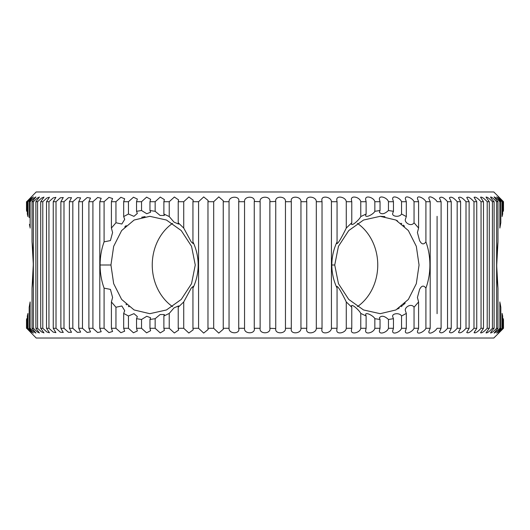 <?xml version="1.0" encoding="UTF-8"?>
<svg xmlns="http://www.w3.org/2000/svg" width="530" height="530" viewBox="0 0 530 530"><rect width="100%" height="100%" fill="white"/><g stroke="black" fill="none" stroke-linecap="round" stroke-linejoin="round"><path stroke-width="0.79" d="M503.493 210.542L503.5 201.711L498.173 196.855L502.672 201.711L502.095 201.711L496.643 196.888L500.824 201.711L499.869 201.711C496.941 198.71 495.013 197.12 494.099 196.941L497.968 201.711L496.636 201.711C493.596 198.558 491.568 196.988 490.555 197.014C490.899 198.054 492.085 199.618 494.112 201.711L492.41 201.711C489.269 198.399 487.136 196.869 486.023 197.107L489.276 201.711L487.209 201.711C483.969 198.24 481.743 196.743 480.524 197.22L483.479 201.711L481.054 201.711C477.722 198.074 475.397 196.623 474.078 197.352L476.748 201.711L473.979 201.711C470.56 197.909 468.142 196.504 466.725 197.511L469.116 201.711L466.009 201.711C462.511 197.736 460 196.391 458.476 197.677L460.603 201.711L457.178 201.711C453.607 197.571 451.01 196.285 449.387 197.869L451.249 201.711L447.525 201.711C443.901 197.412 441.218 196.199 439.483 198.074L441.106 201.711L437.084 201.711C435.421 198.565 428.637 194.788 428.81 198.293L430.201 201.711L425.915 201.711C424.384 198.392 417.163 194.715 417.421 198.531L418.594 201.711L414.049 201.711C412.678 198.207 405.013 194.669 405.351 198.776L406.325 201.711L401.548 201.711C400.349 197.995 392.233 194.656 392.664 199.041L393.459 201.711L388.464 201.711C387.45 197.776 378.884 194.669 379.407 199.313L380.036 201.711L374.849 201.711C374.041 197.544 365.018 194.715 365.64 199.598L366.117 201.711L360.764 201.711C360.181 197.299 350.708 194.788 351.423 199.889L351.774 201.711L346.275 201.711C345.931 197.047 336 194.888 336.808 200.194L337.053 201.711L331.429 201.711C331.349 196.789 320.975 195.007 321.876 200.499L322.028 201.711L316.304 201.711C316.49 196.517 305.691 195.159 306.671 200.81L306.757 201.711L300.954 201.711C301.438 196.246 290.221 195.338 291.268 201.122L291.301 201.711L285.458 201.711C286.246 195.974 274.619 195.53 275.732 201.44L269.869 201.711C271.002 195.742 259.024 195.709 260.131 201.711L254.268 201.44M502.221 215.988L502.672 214.007L502.672 201.711M499.869 201.711L499.869 228.066L500.824 222.759L500.824 201.711M497.968 328.289L494.099 333.059C495.007 332.886 496.935 331.296 499.869 328.289L500.824 328.289L496.643 333.112L502.095 328.289L502.672 328.289L498.173 333.145L503.5 328.289L493.814 338.027L36.186 338.027L26.692 328.289C32.827 334.271 33.039 334.271 27.328 328.289L27.904 328.289L33.357 333.112L29.176 328.289L30.13 328.289L33.741 331.707L35.901 333.059L32.032 328.289L33.364 328.289L37.133 331.806L39.439 332.979L35.888 328.289L37.59 328.289L41.512 331.899L43.97 332.886L40.724 328.289L42.791 328.289L46.859 331.999L49.469 332.767L46.521 328.289L48.945 328.289L53.152 332.091L55.908 332.635L53.252 328.289L56.021 328.289L60.36 332.184L63.269 332.482L60.884 328.289L63.991 328.289L68.449 332.277L71.51 332.31L69.397 328.289L72.822 328.289L77.393 332.363L80.606 332.125L78.751 328.289L82.475 328.289L87.152 332.449L90.511 331.926L88.894 328.289L92.916 328.289L97.686 332.535L101.184 331.707L99.799 328.289L104.085 328.289L108.941 332.621L112.579 331.469L111.406 328.289L115.951 328.289L120.88 332.701L124.649 331.224L123.675 328.289L128.452 328.289L133.447 332.78L137.336 330.959L136.541 328.289L141.536 328.289L146.585 332.853L150.599 330.687L149.964 328.289L155.151 328.289L160.232 332.919L164.366 330.402L163.883 328.289L169.236 328.289L174.344 332.979L178.583 330.11L178.226 328.289L183.724 328.289L188.846 333.032L193.192 329.812L192.946 328.289L198.571 328.289L203.679 333.078L208.131 329.501L207.972 328.289L213.696 328.289L218.777 333.112L223.335 329.19L223.243 328.289L229.046 328.289C228.695 334.258 240.574 334.291 238.699 328.289L244.542 328.289C243.8 334.258 255.751 334.291 254.261 328.289L260.131 328.289C258.998 334.258 270.976 334.291 269.869 328.289L275.732 328.56C274.586 334.437 286.233 334.059 285.458 328.289L291.301 328.289L291.268 328.878C290.188 334.635 301.431 333.781 300.954 328.289L306.757 328.289L306.671 329.19C305.677 334.821 316.476 333.502 316.304 328.289L322.028 328.289L321.876 329.501C320.975 334.973 331.323 333.231 331.429 328.289L337.053 328.289L336.808 329.806C336 335.106 345.911 332.973 346.275 328.289L351.774 328.289L351.423 330.11C350.701 335.205 360.168 332.714 360.764 328.289L366.117 328.289L365.64 330.402C365.011 335.285 374.034 332.469 374.849 328.289L380.036 328.289L379.407 330.687C378.87 335.324 387.437 332.237 388.464 328.289L393.459 328.289L392.664 330.959C392.226 335.338 400.335 332.019 401.548 328.289L406.325 328.289L405.351 331.224C405.006 335.318 412.665 331.813 414.049 328.289L418.594 328.289L417.421 331.469C417.156 335.278 424.371 331.628 425.915 328.289L430.201 328.289L428.81 331.707C428.644 335.179 435.382 331.502 437.084 328.289L441.106 328.289L439.483 331.926C441.205 333.814 443.888 332.601 447.525 328.289L451.249 328.289L449.387 332.131C451.003 333.714 453.6 332.436 457.178 328.289L460.603 328.289L458.476 332.323C459.994 333.608 462.505 332.264 466.009 328.289L469.116 328.289L466.725 332.489C468.136 333.496 470.554 332.098 473.979 328.289L476.748 328.289L474.078 332.648C475.39 333.383 477.722 331.932 481.054 328.289L483.479 328.289L480.524 332.78C481.73 333.264 483.963 331.767 487.209 328.289L489.276 328.289L486.023 332.893C487.13 333.138 489.256 331.608 492.41 328.289L494.112 328.289C492.085 330.382 490.899 331.946 490.555 332.986C491.562 333.012 493.589 331.449 496.636 328.289L497.968 328.289L497.968 288.141C496.338 272.712 496.338 257.288 497.968 241.859L497.968 201.711M500.824 328.289L500.824 307.241L500.055 303.027M502.672 328.289L502.672 315.993L502.095 313.422L502.095 328.289M503.48 319.411L503.5 328.289M425.915 201.711L425.915 241.859C428.565 249.206 429.896 256.937 429.903 265.053C429.883 273.135 428.558 280.834 425.915 288.141C423.715 285.087 421.608 285.511 419.588 289.413L417.421 297.482L418.594 301.934L414.049 307.241C411.3 302.855 404.397 307.307 405.351 310.587L406.325 313.422L401.554 315.993C399.66 312.448 391.908 313.349 392.664 316.556L393.459 318.689L388.464 319.484C384.508 315.86 381.487 315.29 379.407 317.768L380.036 319.484L374.849 318.689C373.61 315.893 365.673 311.759 365.64 314.542L366.117 315.993L360.764 313.422C359.585 310.673 352.079 303.61 351.423 305.923L351.774 307.241L346.275 301.934C344.301 297.946 338.537 286.12 336.808 286.392L337.053 288.141C333.602 280.794 331.86 273.082 331.826 265C331.866 256.884 333.608 249.166 337.053 241.859L337.053 201.711M334.735 265L338.445 283.663L348.733 299.417L363.534 309.957L380.189 313.68L395.877 309.964L408.365 299.423L416.315 283.696L419.058 265.046L416.315 246.304L408.345 230.55L395.864 220.029L380.189 216.319L363.56 220.029L348.76 230.557L338.451 246.317L334.735 265L331.826 265M254.268 328.56L254.261 201.711C255.778 195.742 243.827 195.709 244.542 201.711L238.699 201.711C240.594 195.742 228.721 195.709 229.046 201.711L223.243 201.711L223.335 200.81L218.797 196.882L213.696 201.711L207.972 201.711L208.131 200.499L203.699 196.922L198.571 201.711L192.946 201.711L192.946 241.859C196.405 249.206 198.147 256.937 198.174 265.053C198.127 273.135 196.385 280.834 192.946 288.141L193.192 286.385L191.224 288.121L183.724 301.934L178.226 307.241L178.577 305.923L174.006 307.884L169.236 313.422L163.883 315.993L164.36 314.542L160.146 314.522L155.151 318.689L149.964 319.484L150.593 317.768L146.777 316.264L141.536 319.484L136.541 318.689L137.336 316.556L133.971 313.647L128.452 315.993L123.675 313.422L124.676 310.58L121.84 305.982L115.951 307.241L111.406 301.934L112.585 297.482L110.439 289.393L104.085 288.141C101.435 280.794 100.104 273.082 100.097 265C100.11 256.884 101.442 249.166 104.085 241.859L104.085 201.711L99.799 201.711L101.184 198.293L97.699 197.458L92.916 201.711L88.894 201.711L90.511 198.074L87.165 197.544L82.475 201.711L78.751 201.711L80.606 197.875L77.406 197.63L72.822 201.711L69.397 201.711L71.51 197.69L68.463 197.716L63.991 201.711L60.884 201.711L63.269 197.518L60.367 197.809L56.021 201.711L53.252 201.711L55.908 197.365L53.159 197.902L48.945 201.711L46.521 201.711L49.462 197.233L46.872 197.995L42.791 201.711L40.724 201.711L43.97 197.114L41.526 198.094L37.59 201.711L35.888 201.711L39.439 197.021L37.14 198.187L33.364 201.711L32.032 201.711L35.894 196.941L33.748 198.286L30.13 201.711L29.176 201.711L33.357 196.888L27.904 201.711L27.328 201.711C33.039 195.729 32.827 195.729 26.692 201.711L36.186 191.973L493.814 191.973L503.5 201.711L498.684 196.842M110.942 265L113.672 283.663L121.628 299.417L134.11 309.957L149.811 313.68L166.46 309.964L181.26 299.423L191.542 283.696L195.265 265L191.542 246.304L181.233 230.55L166.44 220.029L149.811 216.319L134.136 220.029L121.648 230.557L113.678 246.317L110.942 265L100.097 265M26.5 328.289L26.507 319.457M27.779 314.012L27.447 315.476M30.13 328.289L30.13 301.934L29.176 307.241L29.176 328.289M32.032 201.711L32.032 241.859C33.662 257.288 33.662 272.712 32.032 288.141L33.271 265.013M29.475 224.336L29.945 226.972M26.692 211.311L26.692 201.711C32.827 195.729 33.039 195.729 27.328 201.711L27.328 214.007L27.904 216.578L27.904 201.711M129.048 306.797L128.399 306.3M126.677 304.856L125.981 304.22M405.205 303.067L404.132 304.114M404.039 304.2L403.323 304.856M402.588 305.492L401.058 306.718M399.335 307.937L397.586 309.03M437.084 216.319L437.084 313.68M494.112 328.289L494.112 201.711M489.276 328.289L489.276 201.711M483.479 328.289L483.479 201.711M476.748 328.289L476.748 201.711M469.116 328.289L469.116 201.711M460.603 328.289L460.603 201.711M451.249 328.289L451.249 201.711M441.106 328.289L441.106 201.711M430.201 328.289L430.201 201.711M418.594 328.289L418.594 301.934M414.049 201.711L414.049 222.759L418.594 228.066L418.594 201.711M418.594 228.066L417.421 232.518L419.581 240.587C421.595 244.482 423.708 244.913 425.915 241.859M406.325 328.289L406.325 313.422M401.548 201.711L401.548 214.007L406.325 216.578L406.325 201.711M406.325 216.578L405.351 219.413C404.403 222.686 411.293 227.151 414.049 222.759M393.459 328.289L393.459 318.689M388.464 201.711L388.464 210.516L393.459 211.311L393.459 201.711M393.459 211.311L392.664 213.444C391.889 216.618 399.613 217.578 401.548 214.007M380.036 328.289L380.036 319.484M374.849 201.711L374.849 211.311L380.036 210.516L380.036 201.711M380.036 210.516L379.407 212.232C381.461 214.716 384.482 214.14 388.464 210.516M366.117 328.289L366.117 315.993M360.764 201.711L360.764 216.578L366.117 214.007L366.117 201.711M366.117 214.007L365.64 215.458C365.647 218.241 373.604 214.12 374.849 211.311M351.774 328.289L351.774 307.241M346.275 201.711L346.275 228.066L351.774 222.759L351.774 201.711M351.774 222.759L351.423 224.077C352.079 226.389 359.585 219.327 360.764 216.578M337.053 328.289L337.053 288.141M337.053 241.859L336.808 243.608C338.537 243.88 344.301 232.06 346.275 228.066M322.028 328.289L322.028 201.711M306.757 328.289L306.757 201.711M291.301 328.289L291.301 201.711M275.739 328.289L275.739 201.711M124.749 226.986L126.213 225.561M141.682 217.26L145.074 216.631M380.361 216.319L384.926 216.631M395.877 220.036L397.639 221.003M400.965 223.216L401.793 223.859M403.297 225.118L404.483 226.217M357.452 306.631A48.681 42.161 90 0 0 377.751 265A48.681 42.161 90 0 0 357.452 223.369M172.548 223.369A48.681 42.161 -90 0 0 152.249 265A48.681 42.161 -90 0 0 172.548 306.631M238.732 328.878L238.732 201.122M26.692 318.689L26.692 328.289C32.827 334.271 33.039 334.271 27.328 328.289L27.328 315.993M192.946 201.711L193.192 200.188L188.865 196.961L183.724 201.711L178.226 201.711L178.583 199.889L174.363 197.014L169.236 201.711L163.883 201.711L164.366 199.598L160.252 197.074L155.151 201.711L149.964 201.711L150.599 199.313L146.605 197.14L141.536 201.711L136.541 201.711L137.336 199.041L133.467 197.213L128.452 201.711L123.675 201.711L124.649 198.776L120.9 197.292L115.951 201.711L111.406 201.711L112.579 198.531L108.961 197.372L104.085 201.711M27.639 215.372L27.52 214.842M27.328 214.007L27.328 211.788M29.541 305.3L29.819 303.743M29.176 201.711L29.176 217.651M33.264 263.503L32.072 242.223M497.968 241.859L496.729 264.987M496.736 266.497L497.928 287.777M500.525 305.664L500.824 307.241M500.459 224.7L500.181 226.257M502.36 314.628L502.48 315.158M502.672 214.007L502.553 214.524M503.308 318.689L503.308 328.289M503.308 201.711L503.308 211.311M502.095 201.711L502.095 216.578M499.869 301.934L499.869 328.289M496.636 201.711L496.636 328.289M492.41 201.711L492.41 328.289M487.209 201.711L487.209 328.289M481.054 201.711L481.054 328.289M473.979 201.711L473.979 328.289M466.009 201.711L466.009 328.289M457.178 201.711L457.178 328.289M447.525 201.711L447.525 328.289M425.915 288.141L425.915 328.289M414.049 307.241L414.049 328.289M401.548 315.993L401.548 328.289M388.464 319.484L388.464 328.289M374.849 318.689L374.849 328.289M360.764 313.422L360.764 328.289M346.275 301.934L346.275 328.289M331.429 201.711L331.429 328.289M316.304 201.711L316.304 328.289M300.954 201.711L300.954 328.289M285.458 201.711L285.458 328.289M269.869 201.711L269.869 328.289M260.131 328.289L260.131 201.711M244.542 328.289L244.542 201.711M229.046 328.289L229.046 201.711M223.243 201.711L223.243 328.289M213.696 328.289L213.696 201.711M207.972 201.711L207.972 328.289M198.571 328.289L198.571 201.711M192.946 288.141L192.946 328.289M183.724 328.289L183.724 301.934M178.226 307.241L178.226 328.289M178.226 201.711L178.226 222.759L183.724 228.066L183.724 201.711M169.236 328.289L169.236 313.422M163.883 315.993L163.883 328.289M163.883 201.711L163.883 214.007L169.236 216.578L169.236 201.711M155.151 328.289L155.151 318.689M149.964 319.484L149.964 328.289M149.964 201.711L149.964 210.516L155.151 211.311L155.151 201.711M141.536 328.289L141.536 319.484M136.541 318.689L136.541 328.289M136.541 201.711L136.541 211.311L141.536 210.516L141.536 201.711M128.452 328.289L128.452 315.993M123.675 313.422L123.675 328.289M123.675 201.711L123.675 216.578L128.452 214.007L128.452 201.711M115.951 328.289L115.951 307.241M111.406 301.934L111.406 328.289M111.406 201.711L111.406 228.066L115.951 222.759L115.951 201.711M104.085 328.289L104.085 288.141M99.799 201.711L99.799 328.289M92.916 328.289L92.916 201.711M88.894 201.711L88.894 328.289M82.475 328.289L82.475 201.711M78.751 201.711L78.751 328.289M72.822 328.289L72.822 201.711M69.397 201.711L69.397 328.289M63.991 328.289L63.991 201.711M60.884 201.711L60.884 328.289M56.021 328.289L56.021 201.711M53.252 201.711L53.252 328.289M48.945 328.289L48.945 201.711M46.521 201.711L46.521 328.289M42.791 328.289L42.791 201.711M40.724 201.711L40.724 328.289M37.59 328.289L37.59 201.711M35.888 201.711L35.888 328.289M33.364 328.289L33.364 201.711M32.032 288.141L32.032 328.289M30.13 228.066L30.13 201.711M27.904 328.289L27.904 313.422M26.5 201.711L26.5 210.516M183.724 228.066L191.224 241.892L193.192 243.621L192.946 241.859M169.236 216.578L174.006 222.116L178.577 224.077L178.226 222.759M155.151 211.311L160.126 215.465L164.36 215.458L163.883 214.007M141.536 210.516L146.764 213.736L150.593 212.232L149.964 210.516M128.452 214.007L133.951 216.359L137.336 213.444L136.541 211.311M115.951 222.759L121.84 224.018L124.676 219.42L123.675 216.578M104.085 241.859L110.412 240.587L112.585 232.518L111.406 228.066M124.649 219.42L124.649 218.936L124.649 219.42M124.649 311.077L124.649 310.58L124.649 311.077"/></g></svg>
